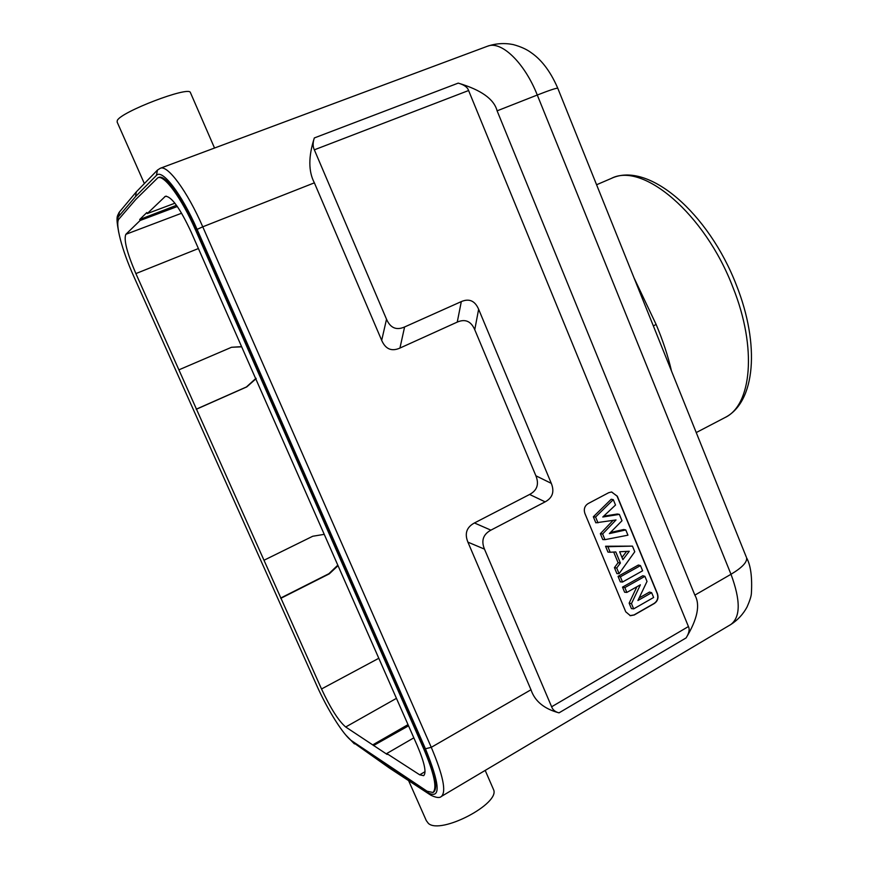 <?xml version="1.0" encoding="UTF-8"?>
<svg xmlns="http://www.w3.org/2000/svg" width="869" height="869" viewBox="0 0 869 869"><rect width="100%" height="100%" fill="white"/><g stroke="black" fill="none" stroke-linecap="round" stroke-linejoin="round"><path stroke-width="1.3" d="M135.922 192.321L119.401 212.036L118.673 216.424L135.531 196.6L136.314 191.853M190.528 92.842L190.354 92.44C188.638 86.02 121.334 111.677 117.326 120.389L117.13 122.029L144.363 183.565M135.531 196.6L156.398 175.44C162.003 168.38 181.643 193.809 197.1 229.383L425.441 748.763C439.747 783.947 440.909 798.752 428.928 793.191L388.639 766.838L353.444 742.604L348.35 737.868M432.914 792.506L433.718 792.039C438.161 787.89 435.076 773.28 424.474 748.198L196.535 229.807C182.772 198.143 165.143 174.126 158.766 177.417L157.865 177.754C164.219 174.473 181.838 198.501 195.612 230.166L423.648 748.676C434.25 773.758 437.346 788.368 432.914 792.506L427.07 791.214L351.804 740.888C343.722 735.576 327.417 709.593 316.761 685.543L133.772 276.375C122.051 250.435 114.806 223.257 118.934 219.031L135.814 199.425L157.865 177.754M314.339 149.816L386.52 319.238C390.355 327.993 396.383 330.578 404.596 326.972L461.309 301.597C469.195 298.241 474.974 300.793 478.634 309.255L551.304 483.37C554.628 491.669 552.575 497.828 545.145 501.858L490.887 530.155C483.175 534.348 481.024 540.67 484.467 549.121L551.63 706.779L688.433 626.549C689.867 629.319 689.095 633.11 686.108 637.911C697.514 619.021 700.425 604.77 694.863 595.135L497.111 110.841C494.07 99.131 481.111 89.887 458.224 83.12C464.111 84.782 467.565 87.248 468.597 90.528L314.339 149.816C312.742 146.579 312.742 142.614 314.328 137.943C308.343 156.496 308.354 171.465 314.372 182.838L202.759 226.809C187.367 191.332 167.543 164.545 160.309 168.271L157.463 170.074L156.398 175.44M557.833 88.399L557.779 88.258C556.573 87.899 549.74 90.159 537.281 95.025C524.42 62.449 501.065 40.278 487.455 46.231L160.309 168.26M671.509 371.074C668.022 356.008 662.884 340.463 656.117 324.43L633.968 277.743M177.33 206.507L140.126 220.487L139.692 219.509L176.483 205.312M139.692 219.509L146.828 212.547L147.285 213.568L165.392 196.275C171.497 196.361 180.068 208.267 191.126 232.012L417.283 745.678C424.539 762.776 426.657 772.769 423.659 775.669L419.705 774.822L386.748 753.521L387.15 754.444L345.699 726.995C338.638 721.042 330.578 708.376 321.519 688.976L135.879 273.583C126.939 252.694 123.604 239.605 125.853 234.315L140.126 220.487M196.177 409.223L246.438 386.955L256.018 378.287M241.68 346.829L231.534 347.274L241.604 346.644M178.895 369.846L231.458 347.307M256.159 378.602L246.785 386.89L196.481 409.19M413.829 737.835L386.748 753.521M408.549 725.832L373.474 745.58M373.083 744.69L408.017 724.627M338.03 565.665L329.308 573.833L280.969 598.252M280.589 598.1L328.884 573.703L337.813 565.176M263.991 560.255L312.721 536.26L324.235 534.348M147.285 213.568L174.919 203.205M694.863 595.135L730.992 574.279C742.115 567.631 747.318 562.134 746.59 557.8C750.74 565.339 752.337 577.298 751.37 593.69C751.164 596.503 749.719 600.946 747.036 607.018C743.136 614.253 737.716 620.108 730.764 624.55C740.605 617.164 740.681 600.403 730.992 574.279L537.281 95.025L497.111 110.841M686.108 637.911L559.017 712.852C544.157 708.898 534.815 701.196 530.981 689.758L467.902 542.137C464.415 533.577 466.599 527.19 474.441 522.964L529.612 494.461C537.161 490.398 539.247 484.163 535.88 475.777L474.756 329.72C471.052 321.204 465.219 318.662 457.257 322.095L399.946 348.067C391.637 351.749 385.554 349.175 381.687 340.366L314.372 182.838M428.928 793.191L430.687 795.113C436.097 797.775 439.671 798.209 441.43 796.406C446.481 791.713 443.092 775.354 431.274 747.329L530.981 689.758M388.639 766.838L390.192 768.576M408.604 780.634L426.31 820.629L428.417 823.443C440.822 834.848 500.566 803.521 493.527 789.563L493.114 788.607M688.433 626.549L468.597 90.528M625.745 611.809L630.394 615.708L634.251 614.98L654.4 603.444C657.703 601.076 658.724 597.839 657.453 593.733L617.283 496.156L611.559 491.995L608.724 492.69L588.063 503.618C584.631 505.921 583.566 509.18 584.87 513.394L625.745 611.809M559.017 712.852C555.215 711.907 552.76 709.886 551.63 706.779M611.711 491.995L617.066 496.145L657.236 593.69C658.496 597.796 657.475 601.022 654.172 603.401L634.033 614.937L629.982 615.621M619.369 514.383L621.987 520.737L609.343 533.609L625.778 529.938L627.95 535.185L604.965 539.66L602.619 533.99L616.012 519.944L595.819 522.801L593.331 516.783L611.222 499.251L613.297 499.653L615.513 505.03L602.782 517.012L619.369 514.383L617.316 514.013L603.662 516.175M613.025 520.422L600.349 533.707L602.782 539.573L604.965 539.66M625.778 529.938L623.714 529.525L610.451 532.48M607.887 546.699L632.447 546.123L605.552 546.253L607.974 552.108L610.19 552.249L607.887 546.699L605.552 546.253M632.447 546.123L634.772 551.75L619.076 573.692L616.718 568.011L620.39 563.047L618.087 562.699L613.677 552.054M618.087 562.699L614.426 567.642L616.903 573.627L619.076 573.692M622.53 582.034L620.314 581.861L618.044 576.364L638.357 565.046L640.486 565.6L642.615 570.781L622.53 582.034L620.368 576.81L618.044 576.364M651.652 592.701L653.629 597.481L633.664 608.876L631.47 603.597L640.366 584.804L626.842 592.43L624.615 592.224L622.508 587.129L642.778 575.745L644.907 576.332L647.014 581.437L637.911 600.522L651.652 592.701L649.501 592.071L639.128 597.97M636.901 586.749L629.145 603.14L631.415 608.615L633.664 608.876M597.991 522.834L595.58 517.022L593.331 516.783M595.58 517.022L613.297 499.653M602.619 533.99L600.349 533.707M616.718 568.011L614.426 567.642M620.39 563.047L615.795 551.945L610.19 552.249M619.651 551.761L622.91 559.647L629.286 551.239L619.651 551.761M626.603 551.38L621.998 557.442M620.368 576.81L640.486 565.6M626.842 592.43L624.844 587.607L622.508 587.129M624.844 587.607L644.907 576.332M631.47 603.597L629.145 603.14M118.01 227.732C117.119 221.867 117.348 218.097 118.673 216.424M425.441 748.763L431.274 747.329L202.759 226.809L197.1 229.383M314.328 137.943L458.224 83.12M487.455 46.231C495.873 43.407 504.422 42.853 513.09 44.547C520.737 46.589 526.951 49.424 531.719 53.063C539.736 58.69 549.49 68.988 557.779 88.258L746.297 557.051M653.347 325.918L656.117 324.43M724.789 417.663C751.555 405.443 757.42 348.295 732.969 287.443C704.878 213.502 642.517 161.699 611.233 178.46C648.263 160.787 708.691 213.198 736.423 285.195C760.103 344.765 755.53 402.325 724.789 417.663L696.232 432.566M423.648 748.676L424.474 748.198M196.535 229.807L195.612 230.166M198.404 248.545L135.879 273.583M125.853 234.315L181.599 213.231M419.705 774.822L425.039 771.661M396.449 698.339L345.699 726.995M321.519 688.976L378.808 658.278M166.316 196.144L164.632 196.774M353.444 742.604L389.67 768.218M386.52 319.238L381.687 340.366M467.902 542.137L484.467 549.121M490.887 530.155L474.441 522.964M529.612 494.461L545.145 501.858M551.304 483.37L535.88 475.777M474.756 329.72L478.634 309.255M461.309 301.597L457.257 322.095M399.946 348.067L404.596 326.972M214.534 148.034L190.354 92.44M118.727 232.403C115.447 214.958 117.695 216.338 119.01 212.514M596.579 184.749L611.233 178.46M441.441 796.395L730.807 624.529M430.112 794.733L390.279 768.62M493.527 789.563L485.195 770.412M354.4 743.886L345.58 734.805M136.509 191.669L157.05 170.498"/></g></svg>
